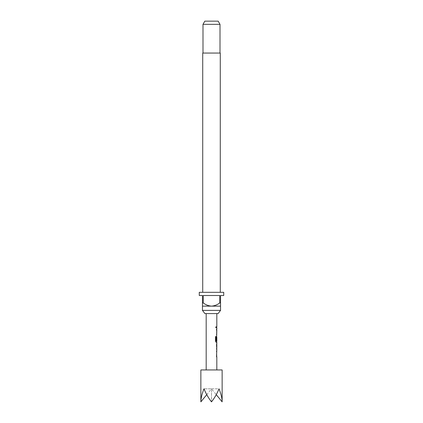 <?xml version="1.0" encoding="UTF-8"?>
<svg xmlns="http://www.w3.org/2000/svg" width="423" height="423" viewBox="0 0 423 423"><rect width="100%" height="100%" fill="white"/><g stroke="black" fill="none" stroke-linecap="round" stroke-linejoin="round"><path stroke-width="0.32" stroke-dasharray="2.12 1.59" d="M216.179 327.254L215.841 327.947L215.434 327.254L215.846 326.561L216.275 327.254L215.931 327.947L215.513 327.254L215.931 326.561L216.275 327.254M216.412 355.801L216.761 356.843L216.412 355.801L216.708 350.847L216.407 350.847L216.407 351.968L216.782 351.968L216.819 355.727M216.507 355.801L216.819 350.847M216.671 344.708L216.761 343.592L216.507 344.634M216.507 344.708L216.819 344.708M216.708 349.546L216.412 349.583L216.507 348.467L216.819 348.467M216.507 349.583L216.507 348.541M216.772 337.401L216.819 341.086M216.153 336.592L215.434 336.592L215.434 341.282L216.026 342.323L216.761 342.323L216.507 337.374L216.819 336.333M216.412 334.027L216.761 335.069L216.412 334.027L216.708 329.078L216.407 329.078L216.407 330.194L216.782 330.194L216.819 333.953M216.507 334.027L216.819 329.078M216.819 327.809L216.412 327.809L216.412 326.693L216.407 327.809L216.708 327.809L216.407 327.809L216.507 326.693L216.819 326.693M215.259 313.586L206.181 313.586L215.259 313.586M215.259 369.945L206.181 369.945L215.259 369.945M200.867 369.945L222.133 369.945M222.133 401.85C222.086 398.217 221.049 393.876 219.019 388.827L211.5 388.827L211.5 401.85C208.581 398.217 206.075 393.876 203.981 388.827C201.951 393.876 200.914 398.217 200.867 401.85M220.272 292.319L202.728 292.319L220.272 292.319M220.008 53.055L202.992 53.055L220.008 53.055M199.27 292.319L223.73 292.319M199.27 295.508L202.464 295.508L202.464 302.953L203.262 302.953L203.262 295.508L219.738 295.508L219.738 302.953L220.536 302.953L220.536 295.508L223.73 295.508M220.536 302.953L220.536 306.141L202.464 306.141L202.464 302.953M202.464 310.397L220.536 310.397M204.832 21.15L218.168 21.15M202.992 24.338L220.008 24.338M202.728 53.055L220.272 53.055M203.262 302.953C205.721 304.83 208.465 305.892 211.5 306.141C214.556 305.882 217.3 304.819 219.738 302.953M203.262 295.508L219.738 295.508L203.262 295.508M204.901 313.586L218.099 313.586M206.747 394.648L211.5 388.827L219.019 388.827C216.925 393.876 214.419 398.217 211.5 401.85L211.5 388.827L203.981 388.827L211.5 388.827L216.253 394.648M216.666 330.268L216.772 333.879M216.407 333.953L216.507 335.069M216.655 342.323L216.507 341.282M216.412 341.282L216.407 337.374L216.761 336.333L216.407 337.374L216.507 340.578M216.407 340.578L216.772 340.578M216.666 337.401L216.772 341.012M216.676 341.086L216.095 341.086M216.407 344.634L216.407 348.541M216.412 349.583L216.507 348.467M216.412 344.708L216.507 343.592M216.666 352.042L216.772 355.648M216.407 355.727L216.507 356.843"/><path stroke-width="0.63" d="M216.819 369.945L216.819 356.843L216.507 356.843L216.819 349.583M216.761 343.592L216.761 349.583M216.819 344.708L216.777 348.467L216.819 344.708M216.819 313.586L216.819 326.693L216.507 326.693L216.507 327.809L216.819 327.809L216.819 329.078L216.507 329.078L216.507 330.194L216.819 330.194L216.507 340.578L216.819 337.327L216.819 341.086L216.153 341.012L216.153 336.592L215.513 336.592L215.513 341.282L216.116 342.323L216.819 342.323L216.819 343.592M216.708 337.327L216.655 336.333M222.133 401.85L222.133 369.945L200.867 369.945L200.867 401.85C200.914 398.217 201.951 393.876 203.981 388.827C206.075 393.876 208.581 398.217 211.5 401.85C214.419 398.217 216.925 393.876 219.019 388.827C221.049 393.876 222.086 398.217 222.133 401.85L216.253 394.648M218.099 313.586L204.901 313.586L202.464 310.397L220.536 310.397L218.099 313.586M220.272 292.319L220.272 53.055L202.728 53.055L202.728 292.319M202.992 24.338L204.832 21.15L218.168 21.15L220.008 24.338L202.992 24.338L202.992 53.055M220.008 24.338L220.008 53.055M202.464 302.953L203.262 302.953L203.262 295.508L219.738 295.508L219.738 302.953L220.536 302.953L220.536 295.508L223.73 295.508L223.73 292.319L199.27 292.319L199.27 295.508L202.464 295.508L202.464 306.141L220.536 306.141L220.536 310.397M202.464 306.141L202.464 310.397M220.536 306.141L220.536 302.953M219.738 302.953C217.3 304.819 214.556 305.882 211.5 306.141C208.465 305.892 205.721 304.83 203.262 302.953M200.867 401.85L206.747 394.648M216.666 340.578L216.772 337.401M216.058 341.012L216.058 336.592M216.666 348.393L216.772 344.782M206.181 313.586L206.181 369.945M216.708 326.693L216.708 327.809M216.708 329.078L216.708 330.194M216.708 333.953L216.708 335.069M216.708 341.086L216.708 342.323M216.708 343.629L216.708 344.708M216.708 348.467L216.708 349.546M216.708 350.847L216.708 351.968M216.708 355.727L216.708 356.843"/></g></svg>
